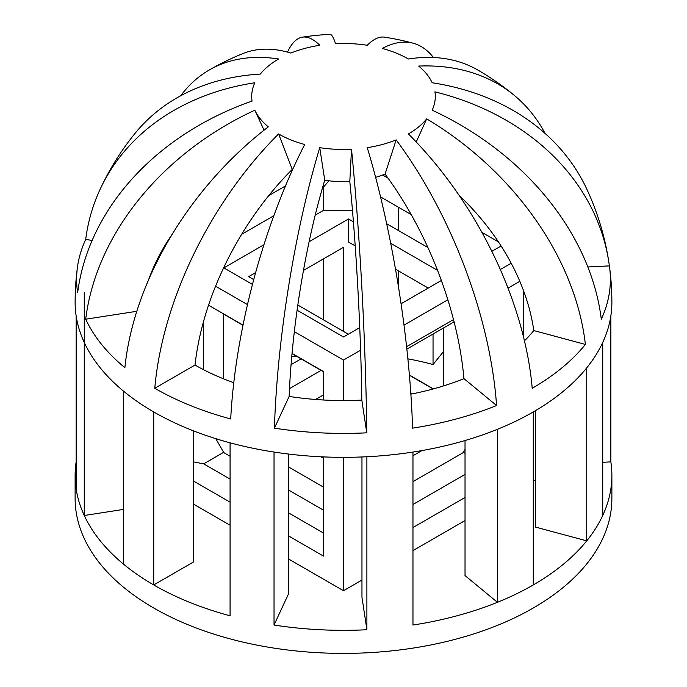 <?xml version="1.0" encoding="UTF-8"?>
<svg xmlns="http://www.w3.org/2000/svg" width="687" height="687" viewBox="0 0 687 687"><rect width="100%" height="100%" fill="white"/><g stroke="black" fill="none" stroke-linecap="round" stroke-linejoin="round"><path stroke-width="1.03" d="M124.879 367.7A268.377 179.505 -50.5 0 1 268.308 126.863A91.792 52.993 0 0 1 254.834 110.186A268.377 211.665 -24.9 0 0 85.703 319.197A266.882 154.086 0 0 0 124.879 367.7M123.66 509.393L84.269 515.49A268.377 154.944 0 0 0 123.66 564.259L123.66 391.255A268.377 154.944 0 0 0 153.725 411.951A268.377 154.944 0 0 0 230.076 442.814A268.377 154.944 0 0 0 274.036 452.055A268.377 154.944 0 0 0 366.892 456.743A268.377 154.944 0 0 0 412.964 452.055A268.377 154.944 0 0 0 497.431 429.306A268.377 154.944 0 0 0 533.275 411.951A268.377 154.944 0 0 0 586.732 367.871A268.377 154.944 0 0 0 602.731 342.487A268.377 154.944 0 0 0 611.877 302.383A268.377 268.377 0 0 0 609.635 267.784A266.882 154.086 0 0 0 609.369 265.886A268.377 218.294 171.4 0 0 608.845 262.176A268.377 218.294 171.4 0 0 434.94 91.852A91.792 52.993 0 0 1 432.2 110.109A91.792 52.993 0 0 1 432.166 110.186L432.2 110.109M154.781 388.275L195.022 365.046A211.879 122.329 -60 0 1 292.258 169.406L278.596 133.948A91.792 52.993 0 0 0 304.71 144.502A268.377 92.608 -74.9 0 0 230.712 418.967A266.882 154.086 0 0 1 154.781 388.275A268.377 154.953 -60 0 1 278.596 133.948M193.682 430.938L193.682 561.88L153.725 584.946L153.725 411.951M180.75 95.716A268.377 154.953 60 0 1 209.312 69.962A268.377 154.953 60 0 1 278.596 58.996A91.792 52.993 0 0 0 260.313 74.076A268.377 198.603 38.9 0 0 134.721 133.759A268.377 268.377 0 0 0 100.062 189.406A268.377 211.665 24.9 0 0 85.703 239.437A266.882 154.086 0 0 0 77.365 267.784A268.377 268.377 0 0 0 75.123 302.383A268.377 154.944 0 0 0 76.145 315.891A268.377 154.944 0 0 0 84.269 342.487A268.377 154.944 0 0 0 123.66 391.255M77.365 267.784A266.882 154.086 0 0 0 77.631 292.748A268.377 218.294 -8.6 0 1 252.06 101.092A91.792 52.993 0 0 1 254.834 82.758A268.377 211.665 24.9 0 0 100.062 189.406M209.312 69.962A268.377 268.377 0 0 1 242.915 53.569A268.377 125.687 68 0 1 290.85 53.062A91.792 52.993 0 0 1 319.747 45.282A268.377 56.712 81.2 0 0 302.469 37.167A268.377 56.712 81.2 0 0 287.492 52.092M302.469 37.167A268.377 268.377 0 0 1 329.958 34.35A268.377 19.099 87.1 0 1 335.496 43.676A91.792 52.993 0 0 1 367.253 45.282A268.377 56.712 98.8 0 1 384.531 37.167A268.377 268.377 0 0 1 413.265 43.238A268.377 92.608 105.1 0 0 382.29 48.442A91.792 52.993 0 0 1 408.404 58.996A268.377 154.953 120 0 1 477.688 69.962A268.377 268.377 0 0 1 514.237 95.321A268.377 179.505 129.5 0 0 418.692 66.072A91.792 52.993 0 0 1 432.166 82.758A268.377 211.665 155.1 0 1 586.938 189.406A268.377 268.377 0 0 1 608.845 262.176M433.42 57.502A268.377 92.608 105.1 0 0 413.265 43.238M545.049 133.398A268.377 179.505 129.5 0 0 514.237 95.321M432.166 110.186A268.377 211.665 -155.1 0 1 601.297 319.197A266.882 154.086 0 0 0 609.635 267.784M585.384 344.436A268.377 198.603 -141.1 0 0 426.687 118.868A91.792 52.993 0 0 1 408.404 133.948A268.377 154.953 -120 0 1 532.219 388.275A266.882 154.086 0 0 0 585.384 344.436L533.808 330.559A211.879 156.791 -141.1 0 0 459.148 195.417M496.581 405.536A268.377 125.687 -112 0 0 396.15 139.882A91.792 52.993 0 0 1 367.253 147.662A268.377 56.712 -98.8 0 1 412.578 428.156A266.882 154.086 0 0 0 496.581 405.536L463.94 378.631A211.879 99.229 -112 0 0 385.063 174.094L396.15 139.882M366.764 432.819A268.377 19.099 -92.9 0 0 351.504 149.268A91.792 52.993 0 0 1 319.747 147.662A268.377 56.712 -81.2 0 0 274.422 428.156A266.882 154.086 0 0 0 366.764 432.819L361.8 400.092A211.879 15.08 -92.9 0 0 349.812 181.497L351.504 149.268M148.512 279.995A211.879 167.104 -24.9 0 1 172.531 233.743M195.022 365.046A209.982 121.23 0 0 0 233.786 382.685M524.447 340.829A209.982 121.23 0 0 0 533.808 330.559M375.626 177.323A72.47 41.838 0 0 0 385.063 174.094M410.869 394.149A209.982 121.23 0 0 0 463.94 378.631M274.422 428.156L289.15 396.425A211.879 44.775 -81.2 0 1 324.745 180.234A72.47 41.838 0 0 0 349.812 181.497M289.15 396.425A209.982 121.23 0 0 0 361.8 400.092M123.66 564.259A268.377 154.944 0 0 0 153.725 584.946A268.377 154.944 0 0 0 230.076 615.81L230.076 442.814M288.66 454.064L288.66 593.542L274.036 625.05A268.377 154.944 0 0 0 366.892 629.739L366.892 456.743M361.963 456.967L361.963 597.243L366.892 629.739M412.964 452.055L412.964 625.05A268.377 154.944 0 0 0 497.431 602.31L497.431 429.306M465.03 440.539L465.03 575.586L497.431 602.31A268.377 154.944 0 0 0 533.275 584.946A268.377 154.944 0 0 0 586.732 540.867L586.732 367.871M535.525 410.628L535.525 527.084L586.732 540.867A268.377 154.944 0 0 0 602.731 515.49A268.377 154.944 0 0 0 611.877 475.387A268.377 154.944 0 0 0 610.855 461.879L610.855 315.891M602.731 462.291L610.855 461.879M407.88 358.837A211.879 122.329 0 0 1 433.042 364.522L443.381 351.718M296.363 356.124A211.879 122.329 0 0 0 291.743 356.768M76.145 461.879A268.377 154.944 0 0 0 75.123 475.387A268.377 154.944 0 0 0 76.145 488.886L76.145 315.891M264.057 130.178L254.834 110.186M85.703 319.197L136.807 311.297M76.145 488.886A268.377 154.944 0 0 0 84.269 515.49L84.269 292.413M85.703 239.437L92.135 240.433M433.042 364.522L433.042 334.019M398.34 286.041L398.34 270.807M398.34 230.471L398.34 207.182M609.369 265.886L587.84 266.977M416.219 141.969L426.687 118.868M602.731 515.49L602.731 342.487M533.275 584.946L533.275 411.951M324.745 180.234L319.747 147.662M274.036 625.05L274.036 452.055M75.123 475.387L75.123 498.453A268.377 154.944 0 0 0 153.725 608.012A268.377 154.944 0 0 0 446.207 641.598A268.377 154.944 0 0 0 611.877 498.453L611.877 475.387M352.491 210.565L323.525 210.565L323.525 187.053L322.564 187.611M223.842 267.896L263.928 244.752M315.213 215.143L323.525 210.342M386.669 223.739L427.924 247.552M437.559 270.386L390.705 243.335M353.41 221.807L348.515 218.981L309.107 241.73M348.326 334.2L297.832 305.045M253.735 279.583L248.642 276.646L255.633 272.602M412.964 481.639L463.545 452.432L465.03 453.283L463.356 452.321L465.03 449.418M230.076 479.097L203.67 463.854L223.455 452.432L230.076 456.254M288.66 490.08L323.525 510.201M323.525 394.87L315.556 399.473M223.644 378.863L223.644 314.139L242.983 325.312M292.027 353.625L323.525 371.804M320.932 456.786L323.525 458.281M288.66 467.014L323.525 487.135M203.67 321.009L203.67 369.761M291.073 364.66L301.104 358.863M323.525 258.853L323.525 319.876M406.867 349.133L454.098 321.86M463.356 372.612L463.356 378.863M412.964 455.747L421.938 450.569M321.087 370.396L289.502 388.636M343.5 331.409L343.5 247.32L303.465 270.429M355.213 245.912L348.515 242.047L348.515 218.981M443.381 385.957L443.381 328.051M215.752 438.649L223.644 452.321L203.67 463.854L193.682 461.93M409.409 375.265L433.128 388.954M523.279 290.008L523.279 336.029M382.616 175.039L388.069 178.182M481.896 232.361L498.444 241.91M411.255 214.645L380.564 196.92M223.644 267.784L252.455 284.418M297.093 310.189L343.5 336.982L359.756 327.596M241.644 234.327L273.821 215.752M328.936 180.81L323.525 187.053M285.466 185.962L268.754 195.606M501.106 245.989L491.832 251.348M441.355 280.485L401.062 303.748M412.964 504.481L465.03 474.416M292.044 353.41L323.525 371.581L323.525 400.006M323.525 456.907L323.525 556.118L288.66 535.989M461.097 197.289L459.981 196.637M433.385 388.885L409.392 375.033M343.5 457.336L343.5 590.717L288.66 559.055M230.076 525.229L193.682 504.215M360.606 350.172L343.5 360.048L343.5 400.555M343.5 360.048L294.337 331.666M247.483 304.616L215.572 286.196M160.715 254.525L160.028 254.121M243.026 325.106L208.539 305.2M230.076 502.163L193.682 481.149M535.525 479.852L533.275 481.149M465.03 520.548L412.964 550.613M361.963 580.051L343.5 590.717M511.188 263.233L500.316 269.51M447.864 299.798L404.008 325.114M519.819 281.318L508.011 288.136M453.514 319.601L406.592 346.686M465.03 497.482L412.964 527.547M323.525 533.052L288.66 512.923M395.506 269.175L428.224 288.068M410.809 393.342L411.865 393.952"/></g></svg>
